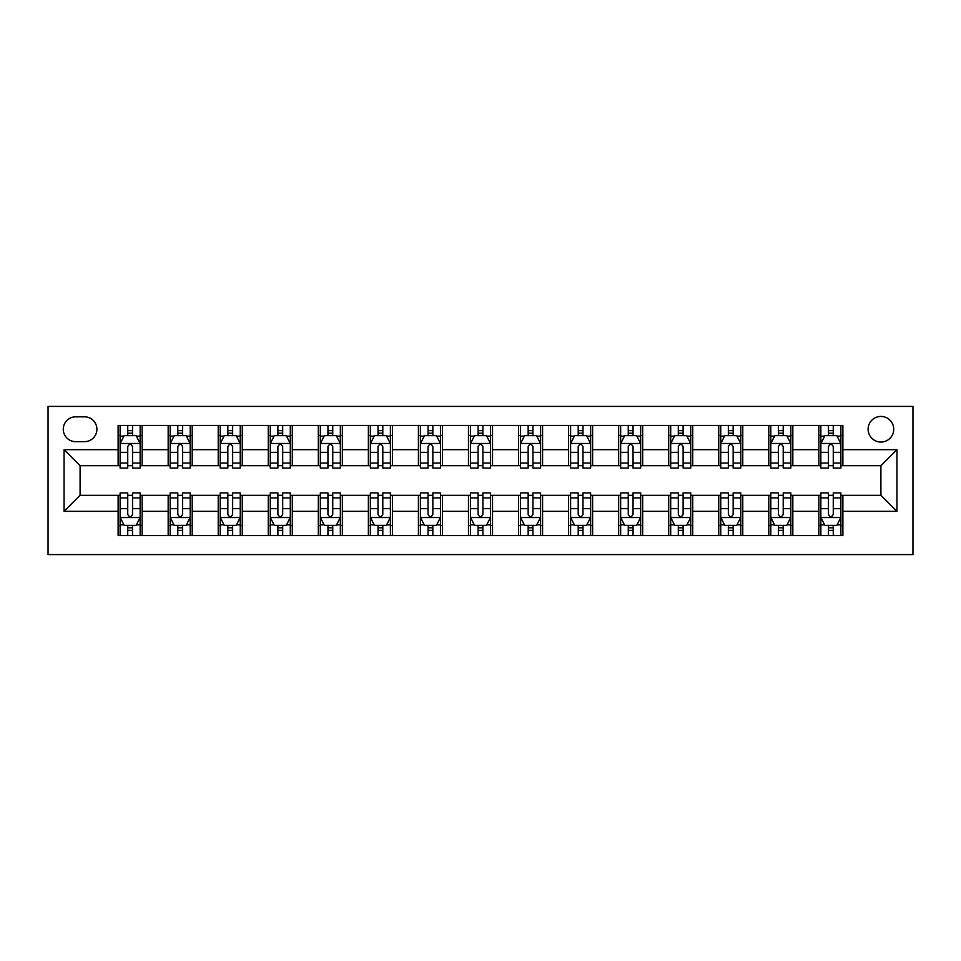 <?xml version="1.0" encoding="UTF-8"?>
<svg xmlns="http://www.w3.org/2000/svg" width="961" height="961" viewBox="0 0 961 961"><rect width="100%" height="100%" fill="white"/><g stroke="black" fill="none" stroke-linecap="round" stroke-linejoin="round"><path stroke-width="1.44" d="M880.913 416.437A12.817 12.817 0 0 0 868.107 429.243A12.817 12.817 0 0 0 880.913 442.06A12.817 12.817 0 0 0 893.73 429.243A12.817 12.817 0 0 0 880.913 416.437M48.05 554.581L912.95 554.581L912.95 406.419L48.05 406.419L48.05 554.581M75.679 441.664L84.484 441.664A12.409 12.409 0 0 0 96.905 429.243A12.409 12.409 0 0 0 84.484 416.834L75.679 416.834A12.409 12.409 0 0 0 63.27 429.243A12.409 12.409 0 0 0 75.679 441.664M118.119 511.336L64.063 511.336L64.063 449.664L118.119 449.664L118.119 465.689L80.087 465.689L80.087 495.311L118.119 495.311L118.119 535.553L842.881 535.553L842.881 495.311L880.913 495.311L880.913 465.689L842.881 465.689L842.881 449.664L896.937 449.664L896.937 511.336L842.881 511.336M842.881 449.664L842.881 425.447L118.119 425.447L118.119 449.664M818.856 425.447L818.856 465.689L820.85 465.689M828.466 465.689L833.271 465.689M840.875 465.689L842.881 465.689M818.856 465.689L790.819 465.689M768.8 425.447L768.8 465.689L770.806 465.689M778.41 465.689L783.215 465.689M768.8 465.689L740.775 465.689M718.744 425.447L718.744 465.689L720.75 465.689M728.354 465.689L733.159 465.689M718.744 465.689L690.719 465.689M668.7 425.447L668.7 465.689L670.694 465.689M678.31 465.689L683.115 465.689M668.7 465.689L640.663 465.689M618.644 425.447L618.644 465.689L620.65 465.689M628.254 465.689L633.059 465.689M618.644 465.689L590.619 465.689M568.588 425.447L568.588 465.689L570.594 465.689M578.198 465.689L583.003 465.689M568.588 465.689L540.562 465.689M518.544 425.447L518.544 465.689L520.538 465.689M528.154 465.689L532.959 465.689M518.544 465.689L490.506 465.689M468.487 425.447L468.487 465.689L470.494 465.689M478.097 465.689L482.902 465.689M468.487 465.689L440.462 465.689M418.431 425.447L418.431 465.689L420.438 465.689M428.041 465.689L432.846 465.689M418.431 465.689L390.406 465.689M368.387 425.447L368.387 465.689L370.381 465.689M377.997 465.689L382.802 465.689M368.387 465.689L340.35 465.689M318.331 425.447L318.331 465.689L320.337 465.689M327.941 465.689L332.746 465.689M318.331 465.689L290.306 465.689M268.275 425.447L268.275 465.689L270.281 465.689M277.885 465.689L282.69 465.689M268.275 465.689L240.25 465.689M218.231 425.447L218.231 465.689L220.225 465.689M227.841 465.689L232.646 465.689M218.231 465.689L190.194 465.689M168.175 425.447L168.175 465.689L170.181 465.689M177.785 465.689L182.59 465.689M168.175 465.689L140.15 465.689M118.119 465.689L120.125 465.689M127.729 465.689L132.534 465.689M118.119 495.311L120.125 495.311M127.729 495.311L132.534 495.311M140.15 495.311L142.144 495.311L142.144 535.553M170.181 495.311L142.144 495.311M177.785 495.311L182.59 495.311M190.194 495.311L192.2 495.311L192.2 535.553M220.225 495.311L192.2 495.311M227.841 495.311L232.646 495.311M240.25 495.311L242.256 495.311L242.256 535.553M270.281 495.311L242.256 495.311M277.885 495.311L282.69 495.311M290.306 495.311L292.3 495.311L292.3 535.553M320.337 495.311L292.3 495.311M327.941 495.311L332.746 495.311M340.35 495.311L342.356 495.311L342.356 535.553M370.381 495.311L342.356 495.311M377.997 495.311L382.802 495.311M390.406 495.311L392.412 495.311L392.412 535.553M420.438 495.311L392.412 495.311M428.041 495.311L432.846 495.311M440.462 495.311L442.456 495.311L442.456 535.553M470.494 495.311L442.456 495.311M478.097 495.311L482.902 495.311M490.506 495.311L492.512 495.311L492.512 535.553M520.538 495.311L492.512 495.311M528.154 495.311L532.959 495.311M540.562 495.311L542.569 495.311L542.569 535.553M570.594 495.311L542.569 495.311M578.198 495.311L583.003 495.311M590.619 495.311L592.613 495.311L592.613 535.553M620.65 495.311L592.613 495.311M628.254 495.311L633.059 495.311M640.663 495.311L642.669 495.311L642.669 535.553M670.694 495.311L642.669 495.311M678.31 495.311L683.115 495.311M690.719 495.311L692.725 495.311L692.725 535.553M720.75 495.311L692.725 495.311M728.354 495.311L733.159 495.311M740.775 495.311L742.769 495.311L742.769 535.553M770.806 495.311L742.769 495.311M778.41 495.311L783.215 495.311M790.819 495.311L792.825 495.311L792.825 535.553M820.85 495.311L792.825 495.311M828.466 495.311L833.271 495.311M840.875 495.311L842.881 495.311M142.144 425.447L142.144 465.689M118.119 435.453L120.125 435.453M127.729 435.453L132.534 435.453M140.15 435.453L142.144 435.453M118.119 525.547L120.125 525.547M127.729 525.547L132.534 525.547M140.15 525.547L142.144 525.547M168.175 495.311L168.175 535.553M192.2 425.447L192.2 465.689M168.175 435.453L170.181 435.453M177.785 435.453L182.59 435.453M190.194 435.453L192.2 435.453M168.175 525.547L170.181 525.547M177.785 525.547L182.59 525.547M190.194 525.547L192.2 525.547M218.231 495.311L218.231 535.553M218.231 525.547L220.225 525.547M227.841 525.547L232.646 525.547M240.25 525.547L242.256 525.547M242.256 425.447L242.256 465.689M218.231 435.453L220.225 435.453M227.841 435.453L232.646 435.453M240.25 435.453L242.256 435.453M268.275 495.311L268.275 535.553M268.275 525.547L270.281 525.547M277.885 525.547L282.69 525.547M290.306 525.547L292.3 525.547M292.3 425.447L292.3 465.689M268.275 435.453L270.281 435.453M277.885 435.453L282.69 435.453M290.306 435.453L292.3 435.453M318.331 495.311L318.331 535.553M318.331 525.547L320.337 525.547M327.941 525.547L332.746 525.547M340.35 525.547L342.356 525.547M342.356 425.447L342.356 465.689M318.331 435.453L320.337 435.453M327.941 435.453L332.746 435.453M340.35 435.453L342.356 435.453M368.387 495.311L368.387 535.553M368.387 525.547L370.381 525.547M377.997 525.547L382.802 525.547M390.406 525.547L392.412 525.547M392.412 425.447L392.412 465.689M368.387 435.453L370.381 435.453M377.997 435.453L382.802 435.453M390.406 435.453L392.412 435.453M418.431 495.311L418.431 535.553M418.431 525.547L420.438 525.547M428.041 525.547L432.846 525.547M440.462 525.547L442.456 525.547M442.456 425.447L442.456 465.689M418.431 435.453L420.438 435.453M428.041 435.453L432.846 435.453M440.462 435.453L442.456 435.453M468.487 495.311L468.487 535.553M468.487 525.547L470.494 525.547M478.097 525.547L482.902 525.547M490.506 525.547L492.512 525.547M492.512 425.447L492.512 465.689M468.487 435.453L470.494 435.453M478.097 435.453L482.902 435.453M490.506 435.453L492.512 435.453M518.544 495.311L518.544 535.553M518.544 525.547L520.538 525.547M528.154 525.547L532.959 525.547M540.562 525.547L542.569 525.547M542.569 425.447L542.569 465.689M518.544 435.453L520.538 435.453M528.154 435.453L532.959 435.453M540.562 435.453L542.569 435.453M568.588 495.311L568.588 535.553M568.588 525.547L570.594 525.547M578.198 525.547L583.003 525.547M590.619 525.547L592.613 525.547M592.613 425.447L592.613 465.689M568.588 435.453L570.594 435.453M578.198 435.453L583.003 435.453M590.619 435.453L592.613 435.453M618.644 495.311L618.644 535.553M618.644 525.547L620.65 525.547M628.254 525.547L633.059 525.547M640.663 525.547L642.669 525.547M642.669 425.447L642.669 465.689M618.644 435.453L620.65 435.453M628.254 435.453L633.059 435.453M640.663 435.453L642.669 435.453M668.7 495.311L668.7 535.553M668.7 525.547L670.694 525.547M678.31 525.547L683.115 525.547M690.719 525.547L692.725 525.547M692.725 425.447L692.725 465.689M668.7 435.453L670.694 435.453M678.31 435.453L683.115 435.453M690.719 435.453L692.725 435.453M718.744 495.311L718.744 535.553M718.744 525.547L720.75 525.547M728.354 525.547L733.159 525.547M740.775 525.547L742.769 525.547M742.769 425.447L742.769 465.689M718.744 435.453L720.75 435.453M728.354 435.453L733.159 435.453M740.775 435.453L742.769 435.453M768.8 495.311L768.8 535.553M768.8 525.547L770.806 525.547M778.41 525.547L783.215 525.547M790.819 525.547L792.825 525.547M792.825 425.447L792.825 465.689M768.8 435.453L770.806 435.453M778.41 435.453L783.215 435.453M790.819 435.453L792.825 435.453M818.856 495.311L818.856 535.553M818.856 525.547L820.85 525.547M828.466 525.547L833.271 525.547M840.875 525.547L842.881 525.547M818.856 435.453L820.85 435.453M828.466 435.453L833.271 435.453M840.875 435.453L842.881 435.453M80.087 465.689L64.063 449.664M80.087 495.311L64.063 511.336M896.937 449.664L880.913 465.689M896.937 511.336L880.913 495.311M132.534 430.648L127.729 430.648M140.15 463.07L132.534 463.07L132.534 468.091L140.15 468.091L140.15 443.658L136.138 435.657L124.125 435.657L120.125 443.658L120.125 468.091L127.729 468.091L127.729 463.07L120.125 463.07M120.125 443.658L120.125 425.447M140.15 443.658L140.15 425.447M127.729 435.657L127.729 425.447M132.534 425.447L132.534 435.657M132.534 463.07L132.534 446.661C130.936 443.574 129.339 443.574 127.729 446.661L127.729 463.07M127.729 530.352L132.534 530.352M120.125 497.93L127.729 497.93L127.729 492.909L120.125 492.909L120.125 517.342L124.125 525.343L136.138 525.343L140.15 517.342L140.15 492.909L132.534 492.909L132.534 497.93L140.15 497.93M140.15 517.342L140.15 535.553M120.125 517.342L120.125 535.553M132.534 525.343L132.534 535.553M127.729 535.553L127.729 525.343M127.729 497.93L127.729 514.339C129.327 517.426 130.936 517.426 132.534 514.339L132.534 497.93M182.59 430.648L177.785 430.648M190.194 463.07L182.59 463.07L182.59 468.091L190.194 468.091L190.194 443.658L186.194 435.657L174.181 435.657L170.181 443.658L170.181 468.091L177.785 468.091L177.785 463.07L170.181 463.07M170.181 443.658L170.181 425.447M190.194 443.658L190.194 425.447M177.785 435.657L177.785 425.447M182.59 425.447L182.59 435.657M182.59 463.07L182.59 446.661C180.992 443.574 179.395 443.574 177.785 446.661L177.785 463.07M232.646 430.648L227.841 430.648M240.25 463.07L232.646 463.07L232.646 468.091L240.25 468.091L240.25 443.658L236.25 435.657L224.237 435.657L220.225 443.658L220.225 468.091L227.841 468.091L227.841 463.07L220.225 463.07M220.225 443.658L220.225 425.447M240.25 443.658L240.25 425.447M227.841 435.657L227.841 425.447M232.646 425.447L232.646 435.657M232.646 463.07L232.646 446.661C231.048 443.574 229.439 443.574 227.841 446.661L227.841 463.07M282.69 430.648L277.885 430.648M290.306 463.07L282.69 463.07L282.69 468.091L290.306 468.091L290.306 443.658L286.294 435.657L274.281 435.657L270.281 443.658L270.281 468.091L277.885 468.091L277.885 463.07L270.281 463.07M270.281 443.658L270.281 425.447M290.306 443.658L290.306 425.447M277.885 435.657L277.885 425.447M282.69 425.447L282.69 435.657M282.69 463.07L282.69 446.661C281.092 443.574 279.495 443.574 277.885 446.661L277.885 463.07M177.785 530.352L182.59 530.352M170.181 497.93L177.785 497.93L177.785 492.909L170.181 492.909L170.181 517.342L174.181 525.343L186.194 525.343L190.194 517.342L190.194 492.909L182.59 492.909L182.59 497.93L190.194 497.93M190.194 517.342L190.194 535.553M170.181 517.342L170.181 535.553M182.59 525.343L182.59 535.553M177.785 535.553L177.785 525.343M177.785 497.93L177.785 514.339C179.383 517.426 180.98 517.426 182.59 514.339L182.59 497.93M227.841 530.352L232.646 530.352M220.225 497.93L227.841 497.93L227.841 492.909L220.225 492.909L220.225 517.342L224.237 525.343L236.25 525.343L240.25 517.342L240.25 492.909L232.646 492.909L232.646 497.93L240.25 497.93M240.25 517.342L240.25 535.553M220.225 517.342L220.225 535.553M232.646 525.343L232.646 535.553M227.841 535.553L227.841 525.343M227.841 497.93L227.841 514.339C229.439 517.426 231.036 517.426 232.646 514.339L232.646 497.93M277.885 530.352L282.69 530.352M270.281 497.93L277.885 497.93L277.885 492.909L270.281 492.909L270.281 517.342L274.281 525.343L286.294 525.343L290.306 517.342L290.306 492.909L282.69 492.909L282.69 497.93L290.306 497.93M290.306 517.342L290.306 535.553M270.281 517.342L270.281 535.553M282.69 525.343L282.69 535.553M277.885 535.553L277.885 525.343M277.885 497.93L277.885 514.339C279.483 517.426 281.092 517.426 282.69 514.339L282.69 497.93M332.746 430.648L327.941 430.648M340.35 463.07L332.746 463.07L332.746 468.091L340.35 468.091L340.35 443.658L336.35 435.657L324.337 435.657L320.337 443.658L320.337 468.091L327.941 468.091L327.941 463.07L320.337 463.07M320.337 443.658L320.337 425.447M340.35 443.658L340.35 425.447M327.941 435.657L327.941 425.447M332.746 425.447L332.746 435.657M332.746 463.07L332.746 446.661C331.149 443.574 329.551 443.574 327.941 446.661L327.941 463.07M327.941 530.352L332.746 530.352M320.337 497.93L327.941 497.93L327.941 492.909L320.337 492.909L320.337 517.342L324.337 525.343L336.35 525.343L340.35 517.342L340.35 492.909L332.746 492.909L332.746 497.93L340.35 497.93M340.35 517.342L340.35 535.553M320.337 517.342L320.337 535.553M332.746 525.343L332.746 535.553M327.941 535.553L327.941 525.343M327.941 497.93L327.941 514.339C329.539 517.426 331.137 517.426 332.746 514.339L332.746 497.93M382.802 430.648L377.997 430.648M390.406 463.07L382.802 463.07L382.802 468.091L390.406 468.091L390.406 443.658L386.406 435.657L374.394 435.657L370.381 443.658L370.381 468.091L377.997 468.091L377.997 463.07L370.381 463.07M370.381 443.658L370.381 425.447M390.406 443.658L390.406 425.447M377.997 435.657L377.997 425.447M382.802 425.447L382.802 435.657M382.802 463.07L382.802 446.661C381.205 443.574 379.595 443.574 377.997 446.661L377.997 463.07M432.846 430.648L428.041 430.648M440.462 463.07L432.846 463.07L432.846 468.091L440.462 468.091L440.462 443.658L436.45 435.657L424.438 435.657L420.438 443.658L420.438 468.091L428.041 468.091L428.041 463.07L420.438 463.07M420.438 443.658L420.438 425.447M440.462 443.658L440.462 425.447M428.041 435.657L428.041 425.447M432.846 425.447L432.846 435.657M432.846 463.07L432.846 446.661C431.249 443.574 429.651 443.574 428.041 446.661L428.041 463.07M482.902 430.648L478.097 430.648M490.506 463.07L482.902 463.07L482.902 468.091L490.506 468.091L490.506 443.658L486.506 435.657L474.494 435.657L470.494 443.658L470.494 468.091L478.097 468.091L478.097 463.07L470.494 463.07M470.494 443.658L470.494 425.447M490.506 443.658L490.506 425.447M478.097 435.657L478.097 425.447M482.902 425.447L482.902 435.657M482.902 463.07L482.902 446.661C481.305 443.574 479.707 443.574 478.097 446.661L478.097 463.07M532.959 430.648L528.154 430.648M540.562 463.07L532.959 463.07L532.959 468.091L540.562 468.091L540.562 443.658L536.562 435.657L524.55 435.657L520.538 443.658L520.538 468.091L528.154 468.091L528.154 463.07L520.538 463.07M520.538 443.658L520.538 425.447M540.562 443.658L540.562 425.447M528.154 435.657L528.154 425.447M532.959 425.447L532.959 435.657M532.959 463.07L532.959 446.661C531.361 443.574 529.751 443.574 528.154 446.661L528.154 463.07M583.003 430.648L578.198 430.648M590.619 463.07L583.003 463.07L583.003 468.091L590.619 468.091L590.619 443.658L586.606 435.657L574.594 435.657L570.594 443.658L570.594 468.091L578.198 468.091L578.198 463.07L570.594 463.07M570.594 443.658L570.594 425.447M590.619 443.658L590.619 425.447M578.198 435.657L578.198 425.447M583.003 425.447L583.003 435.657M583.003 463.07L583.003 446.661C581.405 443.574 579.807 443.574 578.198 446.661L578.198 463.07M377.997 530.352L382.802 530.352M370.381 497.93L377.997 497.93L377.997 492.909L370.381 492.909L370.381 517.342L374.394 525.343L386.406 525.343L390.406 517.342L390.406 492.909L382.802 492.909L382.802 497.93L390.406 497.93M390.406 517.342L390.406 535.553M370.381 517.342L370.381 535.553M382.802 525.343L382.802 535.553M377.997 535.553L377.997 525.343M377.997 497.93L377.997 514.339C379.595 517.426 381.193 517.426 382.802 514.339L382.802 497.93M428.041 530.352L432.846 530.352M420.438 497.93L428.041 497.93L428.041 492.909L420.438 492.909L420.438 517.342L424.438 525.343L436.45 525.343L440.462 517.342L440.462 492.909L432.846 492.909L432.846 497.93L440.462 497.93M440.462 517.342L440.462 535.553M420.438 517.342L420.438 535.553M432.846 525.343L432.846 535.553M428.041 535.553L428.041 525.343M428.041 497.93L428.041 514.339C429.639 517.426 431.249 517.426 432.846 514.339L432.846 497.93M478.097 530.352L482.902 530.352M470.494 497.93L478.097 497.93L478.097 492.909L470.494 492.909L470.494 517.342L474.494 525.343L486.506 525.343L490.506 517.342L490.506 492.909L482.902 492.909L482.902 497.93L490.506 497.93M490.506 517.342L490.506 535.553M470.494 517.342L470.494 535.553M482.902 525.343L482.902 535.553M478.097 535.553L478.097 525.343M478.097 497.93L478.097 514.339C479.695 517.426 481.293 517.426 482.902 514.339L482.902 497.93M528.154 530.352L532.959 530.352M520.538 497.93L528.154 497.93L528.154 492.909L520.538 492.909L520.538 517.342L524.55 525.343L536.562 525.343L540.562 517.342L540.562 492.909L532.959 492.909L532.959 497.93L540.562 497.93M540.562 517.342L540.562 535.553M520.538 517.342L520.538 535.553M532.959 525.343L532.959 535.553M528.154 535.553L528.154 525.343M528.154 497.93L528.154 514.339C529.751 517.426 531.349 517.426 532.959 514.339L532.959 497.93M578.198 530.352L583.003 530.352M570.594 497.93L578.198 497.93L578.198 492.909L570.594 492.909L570.594 517.342L574.594 525.343L586.606 525.343L590.619 517.342L590.619 492.909L583.003 492.909L583.003 497.93L590.619 497.93M590.619 517.342L590.619 535.553M570.594 517.342L570.594 535.553M583.003 525.343L583.003 535.553M578.198 535.553L578.198 525.343M578.198 497.93L578.198 514.339C579.795 517.426 581.405 517.426 583.003 514.339L583.003 497.93M633.059 430.648L628.254 430.648M640.663 463.07L633.059 463.07L633.059 468.091L640.663 468.091L640.663 443.658L636.662 435.657L624.65 435.657L620.65 443.658L620.65 468.091L628.254 468.091L628.254 463.07L620.65 463.07M620.65 443.658L620.65 425.447M640.663 443.658L640.663 425.447M628.254 435.657L628.254 425.447M633.059 425.447L633.059 435.657M633.059 463.07L633.059 446.661C631.461 443.574 629.863 443.574 628.254 446.661L628.254 463.07M628.254 530.352L633.059 530.352M620.65 497.93L628.254 497.93L628.254 492.909L620.65 492.909L620.65 517.342L624.65 525.343L636.662 525.343L640.663 517.342L640.663 492.909L633.059 492.909L633.059 497.93L640.663 497.93M640.663 517.342L640.663 535.553M620.65 517.342L620.65 535.553M633.059 525.343L633.059 535.553M628.254 535.553L628.254 525.343M628.254 497.93L628.254 514.339C629.851 517.426 631.449 517.426 633.059 514.339L633.059 497.93M683.115 430.648L678.31 430.648M690.719 463.07L683.115 463.07L683.115 468.091L690.719 468.091L690.719 443.658L686.719 435.657L674.706 435.657L670.694 443.658L670.694 468.091L678.31 468.091L678.31 463.07L670.694 463.07M670.694 443.658L670.694 425.447M690.719 443.658L690.719 425.447M678.31 435.657L678.31 425.447M683.115 425.447L683.115 435.657M683.115 463.07L683.115 446.661C681.517 443.574 679.907 443.574 678.31 446.661L678.31 463.07M678.31 530.352L683.115 530.352M670.694 497.93L678.31 497.93L678.31 492.909L670.694 492.909L670.694 517.342L674.706 525.343L686.719 525.343L690.719 517.342L690.719 492.909L683.115 492.909L683.115 497.93L690.719 497.93M690.719 517.342L690.719 535.553M670.694 517.342L670.694 535.553M683.115 525.343L683.115 535.553M678.31 535.553L678.31 525.343M678.31 497.93L678.31 514.339C679.907 517.426 681.505 517.426 683.115 514.339L683.115 497.93M733.159 430.648L728.354 430.648M740.775 463.07L733.159 463.07L733.159 468.091L740.775 468.091L740.775 443.658L736.763 435.657L724.75 435.657L720.75 443.658L720.75 468.091L728.354 468.091L728.354 463.07L720.75 463.07M720.75 443.658L720.75 425.447M740.775 443.658L740.775 425.447M728.354 435.657L728.354 425.447M733.159 425.447L733.159 435.657M733.159 463.07L733.159 446.661C731.561 443.574 729.964 443.574 728.354 446.661L728.354 463.07M728.354 530.352L733.159 530.352M720.75 497.93L728.354 497.93L728.354 492.909L720.75 492.909L720.75 517.342L724.75 525.343L736.763 525.343L740.775 517.342L740.775 492.909L733.159 492.909L733.159 497.93L740.775 497.93M740.775 517.342L740.775 535.553M720.75 517.342L720.75 535.553M733.159 525.343L733.159 535.553M728.354 535.553L728.354 525.343M728.354 497.93L728.354 514.339C729.952 517.426 731.561 517.426 733.159 514.339L733.159 497.93M783.215 430.648L778.41 430.648M790.819 463.07L783.215 463.07L783.215 468.091L790.819 468.091L790.819 443.658L786.819 435.657L774.806 435.657L770.806 443.658L770.806 468.091L778.41 468.091L778.41 463.07L770.806 463.07M770.806 443.658L770.806 425.447M790.819 443.658L790.819 425.447M778.41 435.657L778.41 425.447M783.215 425.447L783.215 435.657M783.215 463.07L783.215 446.661C781.617 443.574 780.02 443.574 778.41 446.661L778.41 463.07M778.41 530.352L783.215 530.352M770.806 497.93L778.41 497.93L778.41 492.909L770.806 492.909L770.806 517.342L774.806 525.343L786.819 525.343L790.819 517.342L790.819 492.909L783.215 492.909L783.215 497.93L790.819 497.93M790.819 517.342L790.819 535.553M770.806 517.342L770.806 535.553M783.215 525.343L783.215 535.553M778.41 535.553L778.41 525.343M778.41 497.93L778.41 514.339C780.008 517.426 781.605 517.426 783.215 514.339L783.215 497.93M833.271 430.648L828.466 430.648M840.875 463.07L833.271 463.07L833.271 468.091L840.875 468.091L840.875 443.658L836.875 435.657L824.862 435.657L820.85 443.658L820.85 468.091L828.466 468.091L828.466 463.07L820.85 463.07M820.85 443.658L820.85 425.447M840.875 443.658L840.875 425.447M828.466 435.657L828.466 425.447M833.271 425.447L833.271 435.657M833.271 463.07L833.271 446.661C831.673 443.574 830.064 443.574 828.466 446.661L828.466 463.07M828.466 530.352L833.271 530.352M820.85 497.93L828.466 497.93L828.466 492.909L820.85 492.909L820.85 517.342L824.862 525.343L836.875 525.343L840.875 517.342L840.875 492.909L833.271 492.909L833.271 497.93L840.875 497.93M840.875 517.342L840.875 535.553M820.85 517.342L820.85 535.553M833.271 525.343L833.271 535.553M828.466 535.553L828.466 525.343M828.466 497.93L828.466 514.339C830.064 517.426 831.661 517.426 833.271 514.339L833.271 497.93M168.175 511.336L142.144 511.336M168.175 449.664L142.144 449.664M218.231 449.664L192.2 449.664M218.231 511.336L192.2 511.336M268.275 449.664L242.256 449.664M268.275 511.336L242.256 511.336M318.331 449.664L292.3 449.664M318.331 511.336L292.3 511.336M368.387 449.664L342.356 449.664M368.387 511.336L342.356 511.336M418.431 449.664L392.412 449.664M418.431 511.336L392.412 511.336M468.487 449.664L442.456 449.664M468.487 511.336L442.456 511.336M518.544 449.664L492.512 449.664M518.544 511.336L492.512 511.336M568.588 449.664L542.569 449.664M568.588 511.336L542.569 511.336M618.644 449.664L592.613 449.664M618.644 511.336L592.613 511.336M668.7 449.664L642.669 449.664M668.7 511.336L642.669 511.336M718.744 449.664L692.725 449.664M718.744 511.336L692.725 511.336M768.8 449.664L742.769 449.664M768.8 511.336L742.769 511.336M818.856 449.664L792.825 449.664M818.856 511.336L792.825 511.336M140.042 443.465L120.221 443.465M120.125 436.138L123.885 436.138M136.378 436.138L140.15 436.138M127.729 452.331L120.125 452.331M140.15 452.331L132.534 452.331M132.534 433.195L127.729 433.195M120.221 517.535L140.042 517.535M140.15 524.862L136.378 524.862M123.885 524.862L120.125 524.862M132.534 508.669L140.15 508.669M120.125 508.669L127.729 508.669M127.729 527.805L132.534 527.805M190.098 443.465L170.277 443.465M170.181 436.138L173.941 436.138M186.434 436.138L190.194 436.138M177.785 452.331L170.181 452.331M190.194 452.331L182.59 452.331M182.59 433.195L177.785 433.195M240.154 443.465L220.333 443.465M220.225 436.138L223.997 436.138M236.49 436.138L240.25 436.138M227.841 452.331L220.225 452.331M240.25 452.331L232.646 452.331M232.646 433.195L227.841 433.195M290.198 443.465L270.377 443.465M270.281 436.138L274.041 436.138M286.534 436.138L290.306 436.138M277.885 452.331L270.281 452.331M290.306 452.331L282.69 452.331M282.69 433.195L277.885 433.195M170.277 517.535L190.098 517.535M190.194 524.862L186.434 524.862M173.941 524.862L170.181 524.862M182.59 508.669L190.194 508.669M170.181 508.669L177.785 508.669M177.785 527.805L182.59 527.805M220.333 517.535L240.154 517.535M240.25 524.862L236.49 524.862M223.997 524.862L220.225 524.862M232.646 508.669L240.25 508.669M220.225 508.669L227.841 508.669M227.841 527.805L232.646 527.805M270.377 517.535L290.198 517.535M290.306 524.862L286.534 524.862M274.041 524.862L270.281 524.862M282.69 508.669L290.306 508.669M270.281 508.669L277.885 508.669M277.885 527.805L282.69 527.805M340.254 443.465L320.433 443.465M320.337 436.138L324.097 436.138M336.59 436.138L340.35 436.138M327.941 452.331L320.337 452.331M340.35 452.331L332.746 452.331M332.746 433.195L327.941 433.195M320.433 517.535L340.254 517.535M340.35 524.862L336.59 524.862M324.097 524.862L320.337 524.862M332.746 508.669L340.35 508.669M320.337 508.669L327.941 508.669M327.941 527.805L332.746 527.805M390.31 443.465L370.49 443.465M370.381 436.138L374.153 436.138M386.646 436.138L390.406 436.138M377.997 452.331L370.381 452.331M390.406 452.331L382.802 452.331M382.802 433.195L377.997 433.195M440.354 443.465L420.534 443.465M420.438 436.138L424.197 436.138M436.69 436.138L440.462 436.138M428.041 452.331L420.438 452.331M440.462 452.331L432.846 452.331M432.846 433.195L428.041 433.195M490.41 443.465L470.59 443.465M470.494 436.138L474.253 436.138M486.746 436.138L490.506 436.138M478.097 452.331L470.494 452.331M490.506 452.331L482.902 452.331M482.902 433.195L478.097 433.195M540.466 443.465L520.646 443.465M520.538 436.138L524.31 436.138M536.803 436.138L540.562 436.138M528.154 452.331L520.538 452.331M540.562 452.331L532.959 452.331M532.959 433.195L528.154 433.195M590.51 443.465L570.69 443.465M570.594 436.138L574.354 436.138M586.847 436.138L590.619 436.138M578.198 452.331L570.594 452.331M590.619 452.331L583.003 452.331M583.003 433.195L578.198 433.195M370.49 517.535L390.31 517.535M390.406 524.862L386.646 524.862M374.153 524.862L370.381 524.862M382.802 508.669L390.406 508.669M370.381 508.669L377.997 508.669M377.997 527.805L382.802 527.805M420.534 517.535L440.354 517.535M440.462 524.862L436.69 524.862M424.197 524.862L420.438 524.862M432.846 508.669L440.462 508.669M420.438 508.669L428.041 508.669M428.041 527.805L432.846 527.805M470.59 517.535L490.41 517.535M490.506 524.862L486.746 524.862M474.253 524.862L470.494 524.862M482.902 508.669L490.506 508.669M470.494 508.669L478.097 508.669M478.097 527.805L482.902 527.805M520.646 517.535L540.466 517.535M540.562 524.862L536.803 524.862M524.31 524.862L520.538 524.862M532.959 508.669L540.562 508.669M520.538 508.669L528.154 508.669M528.154 527.805L532.959 527.805M570.69 517.535L590.51 517.535M590.619 524.862L586.847 524.862M574.354 524.862L570.594 524.862M583.003 508.669L590.619 508.669M570.594 508.669L578.198 508.669M578.198 527.805L583.003 527.805M640.567 443.465L620.746 443.465M620.65 436.138L624.41 436.138M636.903 436.138L640.663 436.138M628.254 452.331L620.65 452.331M640.663 452.331L633.059 452.331M633.059 433.195L628.254 433.195M620.746 517.535L640.567 517.535M640.663 524.862L636.903 524.862M624.41 524.862L620.65 524.862M633.059 508.669L640.663 508.669M620.65 508.669L628.254 508.669M628.254 527.805L633.059 527.805M690.623 443.465L670.802 443.465M670.694 436.138L674.466 436.138M686.959 436.138L690.719 436.138M678.31 452.331L670.694 452.331M690.719 452.331L683.115 452.331M683.115 433.195L678.31 433.195M670.802 517.535L690.623 517.535M690.719 524.862L686.959 524.862M674.466 524.862L670.694 524.862M683.115 508.669L690.719 508.669M670.694 508.669L678.31 508.669M678.31 527.805L683.115 527.805M740.667 443.465L720.846 443.465M720.75 436.138L724.51 436.138M737.003 436.138L740.775 436.138M728.354 452.331L720.75 452.331M740.775 452.331L733.159 452.331M733.159 433.195L728.354 433.195M720.846 517.535L740.667 517.535M740.775 524.862L737.003 524.862M724.51 524.862L720.75 524.862M733.159 508.669L740.775 508.669M720.75 508.669L728.354 508.669M728.354 527.805L733.159 527.805M790.723 443.465L770.902 443.465M770.806 436.138L774.566 436.138M787.059 436.138L790.819 436.138M778.41 452.331L770.806 452.331M790.819 452.331L783.215 452.331M783.215 433.195L778.41 433.195M770.902 517.535L790.723 517.535M790.819 524.862L787.059 524.862M774.566 524.862L770.806 524.862M783.215 508.669L790.819 508.669M770.806 508.669L778.41 508.669M778.41 527.805L783.215 527.805M840.779 443.465L820.958 443.465M820.85 436.138L824.622 436.138M837.115 436.138L840.875 436.138M828.466 452.331L820.85 452.331M840.875 452.331L833.271 452.331M833.271 433.195L828.466 433.195M820.958 517.535L840.779 517.535M840.875 524.862L837.115 524.862M824.622 524.862L820.85 524.862M833.271 508.669L840.875 508.669M820.85 508.669L828.466 508.669M828.466 527.805L833.271 527.805"/></g></svg>
